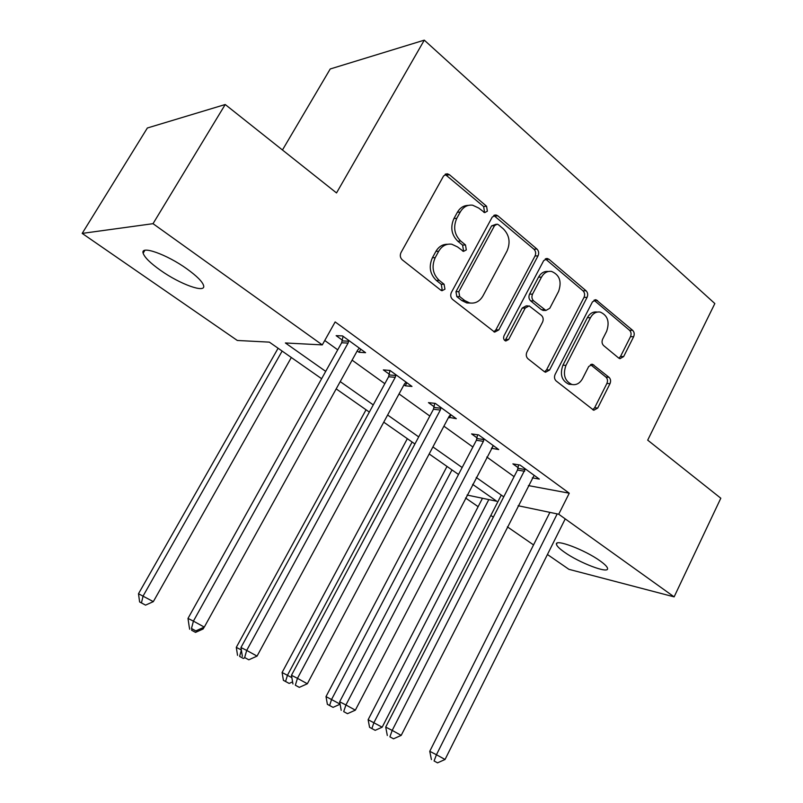 <?xml version="1.0" encoding="UTF-8"?>
<svg xmlns="http://www.w3.org/2000/svg" width="803" height="803" viewBox="0 0 803 803"><rect width="100%" height="100%" fill="white"/><g stroke="black" fill="none" stroke-linecap="round" stroke-linejoin="round"><path stroke-width="1.2" d="M487.371 211.159L486.558 206.23L449.499 174.753L447.442 173.809L443.607 175.927L400.988 252.614C399.764 255.414 400.195 257.833 402.293 259.861L440.847 290.204L441.971 290.736L444.952 289.18L444.099 284.242L439.201 280.367C432.717 274.044 431.382 266.466 435.226 257.622L438.719 251.239C441.951 245.869 446.307 243.54 451.788 244.232L457.469 246.892L463.502 251.399L466.322 249.884L465.479 244.945L460.681 241.01C454.307 234.596 453.012 227.028 456.797 218.296L460.249 212.012C463.291 206.923 467.406 204.655 472.596 205.187L478.668 208.027L484.711 212.634L487.371 211.159M483.787 212.303L484.44 211.45L483.627 206.542L445.083 174.341M441.098 290.385L442.112 289.231L441.259 284.302L436.37 280.448L439.201 280.367M462.608 251.058L463.431 250.054L462.598 245.136L457.8 241.211L460.681 241.01M564.298 552.093C559.4 548.64 556.79 546.05 556.459 544.304C554.572 538.432 584.865 549.814 600.082 560.885C604.81 564.268 607.299 566.788 607.56 568.444C608.935 574.195 579.204 562.813 564.298 552.093M160.56 270.36C150.352 263.133 144.55 257.402 143.135 253.186C140.234 245.005 166.723 254.32 186.848 268.844C196.855 276.061 202.446 281.652 203.621 285.617C206.02 293.657 180.183 284.332 160.56 270.36M618.711 358.068L619.956 358.69L623.65 356.572L633.627 336.748C634.641 334.229 634.33 332.101 632.684 330.364L596.087 299.79L592.443 301.898L555.124 374.409C554.04 377.039 554.391 379.227 556.178 380.983L593.778 410.263L597.713 408.065L609.989 383.683C611.023 381.124 610.702 378.996 609.005 377.29L592.554 364.311L588.719 366.479L582.526 378.645C579.876 383.322 576.353 385.279 571.957 384.496C564.72 381.034 562.712 374.66 565.954 365.385L590.426 317.737C592.895 313.381 596.157 311.494 600.242 312.076C607.7 315.408 609.838 321.812 606.636 331.298L602.651 339.127C601.608 341.687 601.939 343.845 603.635 345.601L618.711 358.068M321.622 378.705L269.366 342.138L237.307 340.462L82.187 233.402L147.361 127.998L225.221 104.52L336.517 192.941L424.285 40.15L714.841 303.554L647.7 440.144L720.813 498.221L674.129 596.87L568.915 569.327L547.435 554.502M225.221 104.52L153.022 223.676L322.284 344.899L285.386 342.971L325.707 371.377M528.384 485.584L569.257 493.203L335.162 321.923L322.284 344.899M569.257 493.203L558.717 514.221L674.129 596.87M538.04 255.846C539.144 253.226 538.783 250.958 536.946 249.04L497.86 215.836L496.023 214.973L492.239 217.091L451.386 292.443C450.212 295.183 450.613 297.522 452.611 299.459L494.658 332.131L498.814 329.913L538.04 255.846L535.029 255.996C536.133 253.377 535.762 251.118 533.935 249.211L493.765 215.435M549.031 259.309L586.07 290.766C587.806 292.593 588.147 294.791 587.083 297.361L549.573 370.022L545.528 372.231L544.273 371.608L528.003 358.8C526.156 357.004 525.794 354.765 526.898 352.105L542.547 322.144C543.651 319.514 543.29 317.275 541.473 315.438L529.147 305.883L525.212 308.051L508.67 339.468L505.77 341.014C503.702 340.07 503.11 338.324 504.013 335.784L543.691 260.634L547.405 258.526L549.031 259.309L546 259.449L582.988 290.816L586.07 290.766M324.753 340.492L337.722 349.817M352.095 360.156L384.828 383.693M399.051 393.922L429.826 416.054M443.908 426.182L472.877 447.01M486.819 457.027L514.091 476.651M357.194 350.931L359.082 352.296L365.586 352.688L342.54 335.915L336.146 335.664L342.419 340.211M403.959 384.858L405.254 385.801L411.979 386.444L389.977 370.434L383.352 369.912L389.345 374.248M448.636 417.269L456.315 418.694L435.286 403.397L428.461 402.624L434.182 406.78M491.366 448.265L498.733 449.55L478.608 434.905L471.602 433.921L477.072 437.896M532.319 477.845L539.335 479.09L520.063 465.067L512.896 463.873L518.146 467.687M424.285 40.15L330.224 68.978L282.455 149.99M82.187 233.402L153.022 223.676M533.543 544.916L507.376 526.848M493.323 517.152L490.834 515.446M478.136 506.673L465.549 497.98M467.075 495.039L496.766 501.253L472.626 484.36M458.513 474.483L429.183 453.966M414.92 443.989L383.754 422.167M369.34 412.09L336.186 388.883M518.126 505.729L558.717 514.221M340.211 381.606L373.265 404.893M387.628 415.01L418.704 436.902M432.917 446.92L462.147 467.517M476.219 477.434L503.742 496.826M359.082 352.296L360.798 349.205M405.254 385.801L406.91 382.75M449.399 417.821L450.995 414.82M491.647 448.465L492.952 445.946M468.35 205.397C463.712 205.438 460.049 207.746 457.359 212.313L460.249 212.012M457.8 241.211C451.447 234.827 450.152 227.279 453.916 218.577L457.359 212.313M447.642 244.273C442.684 244.172 438.759 246.551 435.888 251.409L438.719 251.239M436.37 280.448C429.896 274.144 428.571 266.586 432.395 257.773L435.888 251.409M493.845 331.83L495.883 329.842L535.029 255.996M498.462 224.75L497.198 224.157L494.538 225.643L458.824 291.67L459.677 296.568L464.726 300.563L469.665 302.932C475.266 303.785 479.702 301.436 482.974 295.885L507.004 251.058C510.638 242.556 509.423 235.159 503.351 228.885L498.462 224.75M496.093 224.258L491.597 225.894L494.538 225.643M470.508 303.072L466.784 302.942L461.845 300.583L456.807 296.598L455.963 291.71L491.597 225.894M544.575 371.819L546.572 369.832L584.002 297.381C585.066 294.821 584.725 292.633 582.988 290.816M527.882 305.883L526.166 305.883L522.231 308.041L505.719 339.358L508.67 339.468M504.746 340.492L505.719 339.358M558.597 291.389C561.949 281.522 559.601 274.857 551.541 271.424C547.355 270.882 544.012 272.779 541.513 277.095L532.55 294.109C531.445 296.759 531.807 299.007 533.644 300.874L545.91 310.45L549.774 308.292L558.597 291.389M548.288 271.494C544.193 271.063 540.931 272.96 538.502 277.186L541.513 277.095M544.103 310.44L541.443 309.717L530.653 300.884C528.816 299.027 528.454 296.779 529.558 294.149L538.502 277.186M546 259.449L545.237 258.937M597.352 312.056L597.141 312.056C593.076 311.474 589.803 313.351 587.344 317.697L590.426 317.737M571.475 384.456L568.925 384.256C561.688 380.803 559.691 374.449 562.923 365.204L587.344 317.697M592.714 409.741L594.642 407.753L606.897 383.453C607.931 380.903 607.6 378.775 605.914 377.069L590.506 364.592M618.892 358.208L620.528 356.422L630.496 336.658C631.509 334.148 631.188 332.03 629.542 330.294L593.979 300.192M278.099 348.251L138.497 593.738L153.323 601.638L291.328 357.506M282.134 351.072L143.095 596.027L141.448 602.892L139.612 601.949L145.544 605.131L141.448 602.892M153.323 601.638L145.544 605.131M139.612 601.949L138.497 593.738M348.07 343.082L341.656 342.771L187.992 618.42L193.413 621.12L348.07 343.082L348.833 340.502M191.485 628.508L195.832 630.887L191.485 628.508L193.413 621.12L204.283 627.103L357.686 350.058L359.383 348.171M341.656 342.771L343.072 336.306M187.992 618.42L189.317 627.404M195.832 630.887L204.283 627.103M201.774 628.227L203.139 628.97L204.143 627.163M191.616 630.245L195.53 632.383L191.616 630.245L191.977 628.849M203.139 628.97L195.53 632.383M189.659 629.241L189.398 627.444M366.038 409.781L236.293 647.379L241.342 649.938M239.605 656.412L243.359 658.45L239.605 656.412L241.382 650.159M244.915 657.757L243.359 658.45M237.547 655.348L236.293 647.379M407.342 438.679L282.094 672.502L291.86 677.652M412.11 442.021L287.464 675.243L285.567 681.466L283.419 680.352L289.15 683.423L285.567 681.466M292.583 681.888L289.15 683.423M283.419 680.352L282.094 672.502M395.247 377.33L388.602 376.758L240.96 647.539L246.702 650.42L395.247 377.33L395.989 374.81M244.664 657.537L248.8 659.805L244.664 657.537L246.702 650.42L257.05 656.111L404.431 383.995L406.057 382.138M388.602 376.758L389.977 370.434M240.96 647.539L242.365 656.362M248.8 659.805L257.05 656.111M440.315 410.052L433.469 409.229L291.459 675.293L297.471 678.334L440.315 410.052L441.028 407.573M295.343 685.21L299.298 687.368L295.343 685.21L297.471 678.334L307.348 683.765L449.088 416.416L450.664 414.579M433.469 409.229L434.744 403.337M291.459 675.293L292.944 683.975M299.298 687.368L307.348 683.765M483.406 441.339L476.39 440.295L339.659 701.782L345.922 704.974L483.406 441.339L484.099 438.91M343.704 711.619L347.478 713.676L343.704 711.619L345.922 704.974L355.348 710.153L493.313 445.615M476.39 440.295L477.584 434.764M339.659 701.782L341.205 710.324M347.478 713.676L355.348 710.153M447.01 466.433L326.008 696.592L340.081 704.111M451.979 469.916L331.579 699.443L329.611 705.486L327.383 704.331L333.054 707.363L329.611 705.486M340.091 704.211L333.054 707.363M327.383 704.331L326.008 696.592M524.66 471.281L517.473 470.046L385.711 727.096L392.195 730.409L525.333 468.902M389.907 736.843L393.51 738.81L389.907 736.843L392.195 730.409L401.199 735.367L534.146 475.316M517.473 470.046L518.608 464.827M385.711 727.096L387.317 735.498M393.51 738.81L401.199 735.367M482.473 498.261L368.135 719.709L382.168 727.197L501.283 495.09M488.806 499.586L373.907 722.67L371.869 728.532L369.571 727.327L375.182 730.328L371.869 728.532M382.168 727.197L375.182 730.328M369.571 727.327L368.135 719.709M549.904 512.374L429.756 751.307L436.441 754.74L557.192 513.9M434.082 760.963L437.535 762.85L434.082 760.963L436.441 754.74L445.053 759.477L565.232 518.879M429.756 751.307L431.412 759.578M437.535 762.85L445.053 759.477M483.627 206.542L486.558 206.23M441.259 284.302L444.099 284.242M462.598 245.136L465.479 244.945M453.916 218.577L456.797 218.296M432.395 257.773L435.226 257.622M446.629 175.174L449.499 174.753M495.883 329.842L498.814 329.913M494.909 216.117L497.86 215.836M533.935 249.211L536.946 249.04M455.963 291.71L458.824 291.67M456.807 296.598L459.677 296.568M461.845 300.583L464.726 300.563M584.002 297.381L587.083 297.361M546.572 369.832L549.573 370.022M522.231 308.041L525.212 308.051M529.558 294.149L532.55 294.109M530.653 300.884L533.644 300.874M541.443 309.717L544.454 309.737M562.923 365.204L565.954 365.385M590.727 364.763L593.808 364.933M605.914 377.069L609.005 377.29M606.897 383.453L609.989 383.683M594.642 407.753L597.713 408.065M594.441 300.523L597.532 300.513M629.542 330.294L632.684 330.364M630.496 336.658L633.627 336.748M620.528 356.422L623.65 356.572M348.723 341.205L342.299 340.914M395.879 375.503L389.224 374.941M440.917 408.255L434.072 407.452M483.998 439.572L476.962 438.548M525.222 469.554L518.035 468.33M556.459 544.304L557.021 543.169M143.135 253.186L144.851 250.335M445.535 174.09L447.442 173.809M494.407 215.134L496.023 214.973M466.784 302.942L469.665 302.932M542.898 310.43L545.91 310.45M546.06 258.586L547.405 258.526M568.925 384.256L571.957 384.496M591.58 364.251L592.554 364.311M594.973 299.8L596.087 299.79"/></g></svg>
